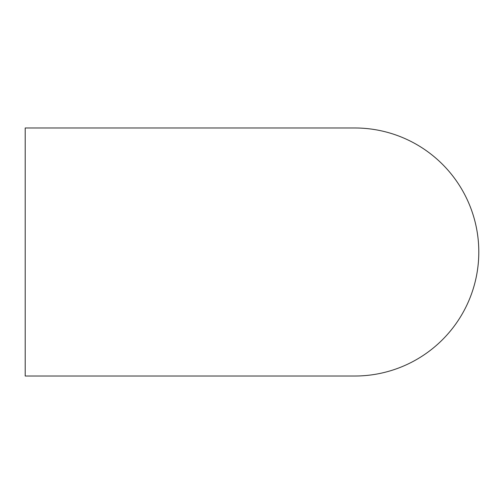 <?xml version="1.0" encoding="UTF-8"?>
<svg xmlns="http://www.w3.org/2000/svg" width="504" height="504" viewBox="0 0 504 504"><rect width="100%" height="100%" fill="white"/><g stroke="black" fill="none" stroke-linecap="round" stroke-linejoin="round"><path stroke-width="0.76" d="M478.8 252A124.022 124.022 0 0 0 354.778 127.978L25.2 127.978L25.2 376.022L354.778 376.022A124.022 124.022 0 0 0 478.8 252"/></g></svg>
